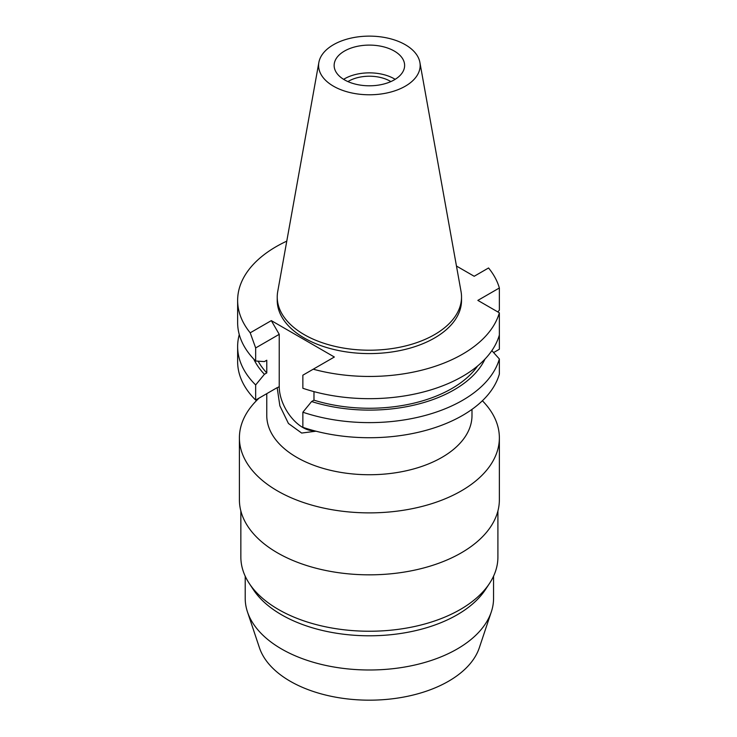 <?xml version="1.0" encoding="UTF-8"?>
<svg xmlns="http://www.w3.org/2000/svg" width="737" height="737" viewBox="0 0 737 737"><rect width="100%" height="100%" fill="white"/><g stroke="black" fill="none" stroke-linecap="round" stroke-linejoin="round"><path stroke-width="1.11" d="M343.608 79.329A35.238 20.35 180 0 1 344.465 78.822A35.238 20.35 180 0 1 395.152 79.329M394.304 79.845A35.238 20.35 0 0 0 404.622 65.455A35.238 20.35 0 0 0 382.872 46.652A35.238 20.35 0 0 0 344.465 51.065A35.238 20.35 0 0 0 334.137 65.455A35.238 20.35 0 0 0 355.897 84.248A35.238 20.35 0 0 0 394.304 79.845M333.465 44.717A50.789 29.323 180 0 1 386.372 37.817A50.789 29.323 180 0 1 419.897 62.433A50.789 29.323 180 0 1 405.295 86.192A50.789 29.323 180 0 1 347.551 91.932A50.789 29.323 180 0 1 318.863 62.433A50.789 29.323 180 0 1 333.465 44.717M419.897 62.433L461.04 291.52A92.143 53.202 180 0 1 461.528 297.011A92.143 53.202 180 0 1 434.535 334.626A92.143 53.202 180 0 1 334.119 346.16A92.143 53.202 180 0 1 277.232 297.011A92.143 53.202 180 0 1 277.729 291.52L318.863 62.433M277.232 297.011L277.232 300.392A92.143 53.202 0 0 0 334.119 349.541A92.143 53.202 0 0 0 434.535 338.007A92.143 53.202 0 0 0 461.528 300.392L461.528 297.011M271.317 320.623L250.202 332.811A131.739 76.058 180 0 1 237.636 300.392L237.636 322.613A131.739 76.058 0 0 0 255.665 361.019L255.665 347.938L279.231 334.331L271.317 320.623L334.349 357.012L313.234 369.2A131.739 76.058 180 0 0 462.541 354.175A131.739 76.058 180 0 0 499.354 312.81L477.852 300.392L499.354 287.983A131.739 76.058 180 0 0 488.557 267.973L474.195 276.274L456.461 266.039M237.636 300.392A131.739 76.058 180 0 1 276.228 246.609A131.739 76.058 180 0 1 286.767 241.146M491.855 350.637L499.354 358.965L499.354 374.083A131.739 76.058 0 0 1 462.541 415.447A131.739 76.058 0 0 1 302.861 427.322L302.861 412.213L311.613 401.536A119.809 69.177 180 0 0 454.103 389.845A119.809 69.177 180 0 0 485.001 359.076M499.354 312.81L499.354 349.255L493.606 352.572M255.665 400.071L255.665 384.954A131.739 76.058 180 0 1 237.636 346.556L237.636 361.664A131.739 76.058 0 0 0 255.665 400.071L277.167 387.653L279.867 405.838L288.434 423.48L301.654 433.052L315.98 431.2M497.816 311.917L499.354 310.194L499.354 287.983M255.665 347.938L250.202 332.811M255.665 361.019L264.417 361.591L266.776 360.227L266.776 372.922L264.417 374.285A119.809 69.177 180 0 1 253.768 359.076M255.665 384.954L264.417 374.285M314.109 430.712A33.377 19.273 60 0 1 302.833 427.506A33.377 19.273 60 0 1 279.231 386.63L279.231 334.331M237.636 346.556A131.739 76.058 180 0 1 239.276 334.58M258.171 361.185A116.612 67.325 0 0 0 266.776 372.922M313.234 369.2L302.861 375.188L302.861 388.27A131.739 76.058 0 0 0 462.541 376.395A131.739 76.058 0 0 0 499.354 335.022M477.631 365.967A116.612 67.325 0 0 1 451.836 388.537A116.612 67.325 0 0 1 313.98 400.173L313.98 391.623M313.98 400.173L311.613 401.536M499.354 358.965A131.739 76.058 180 0 1 462.541 400.338A131.739 76.058 180 0 1 302.861 412.213M266.766 393.659L266.766 415.493A102.618 59.246 0 0 0 330.112 470.224A102.618 59.246 0 0 0 441.942 457.382A102.618 59.246 0 0 0 471.993 415.493L471.993 409.367M482.394 400.762A129.979 75.045 180 0 1 499.364 437.833A129.979 75.045 180 0 1 461.288 490.897A129.979 75.045 180 0 1 319.637 507.167A129.979 75.045 180 0 1 239.405 437.833A129.979 75.045 180 0 1 259.184 398.035M239.405 437.833L239.405 499.787A129.979 75.045 0 0 0 319.637 569.121A129.979 75.045 0 0 0 461.288 552.851A129.979 75.045 0 0 0 499.364 499.787L499.364 437.833M240.852 510.971L240.852 557.043A128.533 74.207 0 0 0 249.253 583.428A128.533 74.207 0 0 0 460.266 609.508A128.533 74.207 0 0 0 489.506 583.428A128.533 74.207 0 0 0 497.908 557.043L497.908 510.971M489.506 583.428L485.443 589.6A124.175 71.692 180 0 1 457.189 614.796A124.175 71.692 180 0 1 253.325 589.6L249.253 583.428M245.209 576.187L245.209 598.297A124.175 71.692 0 0 0 247.457 611.885A124.175 71.692 0 0 0 332.995 666.847A124.175 71.692 0 0 0 457.189 648.993A124.175 71.692 0 0 0 491.312 611.885A124.175 71.692 0 0 0 493.56 598.297L493.56 576.187M247.457 611.885L259.452 647.786A111.96 64.635 0 0 0 336.579 697.34A111.96 64.635 0 0 0 448.547 681.237A111.96 64.635 0 0 0 479.308 647.786L491.312 611.885M390.85 81.586A29.434 16.997 0 0 0 348.564 81.199A29.434 16.997 0 0 0 347.91 81.586M277.167 387.828L279.231 386.63"/></g></svg>
